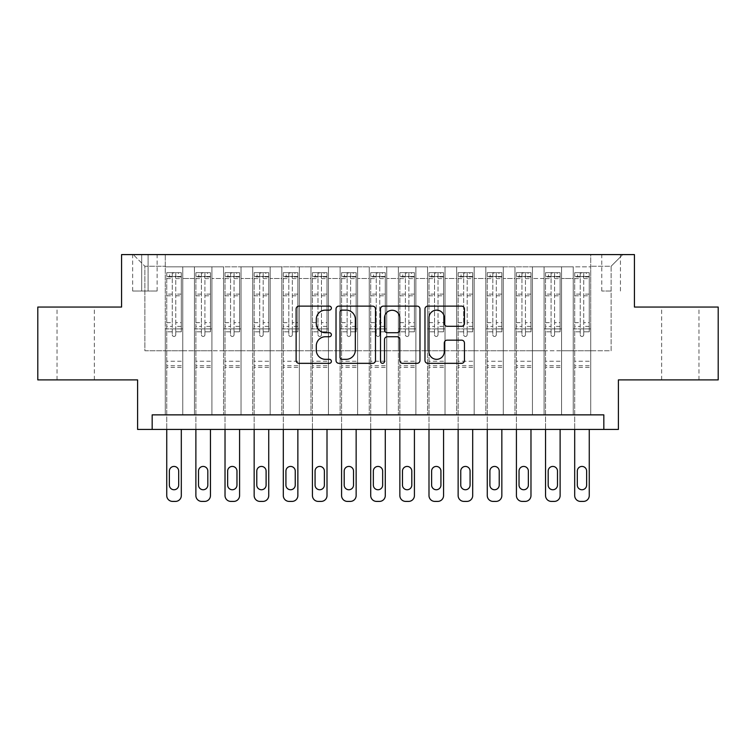 <?xml version="1.0" encoding="UTF-8"?>
<svg xmlns="http://www.w3.org/2000/svg" width="756" height="756" viewBox="0 0 756 756"><rect width="100%" height="100%" fill="white"/><g stroke="black" fill="none" stroke-linecap="round" stroke-linejoin="round"><path stroke-width="0.57" stroke-dasharray="3.78 2.83" d="M331.383 308.127A2.003 2.003 0 0 0 329.38 306.123L298.989 306.123A2.863 2.863 0 0 0 296.125 308.987L296.125 360.47A2.863 2.863 0 0 0 298.989 363.334L329.38 363.334A2.003 2.003 0 0 0 331.383 361.33A2.003 2.003 0 0 0 329.38 359.327L325.439 359.327A9.157 9.157 0 0 1 316.291 350.17L316.291 345.879A9.157 9.157 0 0 1 325.439 336.732L329.38 336.732A2.003 2.003 0 0 0 331.383 334.728A2.003 2.003 0 0 0 329.38 332.725L325.439 332.725A9.157 9.157 0 0 1 316.291 323.577L316.291 319.287A9.157 9.157 0 0 1 325.439 310.13L329.38 310.13A2.003 2.003 0 0 0 331.383 308.127M680.315 307.049L698.969 307.049L680.315 307.049M680.315 379.89L698.969 379.89L680.315 379.89M75.685 307.049L57.031 307.049L75.685 307.049M75.685 379.89L57.031 379.89L75.685 379.89M611.113 254.592L601.785 254.592L611.113 254.592M611.113 291.022L601.785 291.022L611.113 291.022M718.2 307.049L718.2 379.89L618.399 379.89L618.399 429.427L137.601 429.427L137.601 379.89L37.8 379.89L37.8 307.049L121.574 307.049L121.574 254.592L634.426 254.592L634.426 307.049L718.2 307.049M590.72 414.864L590.72 266.83L165.28 266.83L165.28 414.864L182.763 414.864L165.28 414.864L182.763 414.864L165.28 414.864L165.28 266.83L182.763 266.83L182.763 414.864L182.763 266.83L182.763 350.756L194.424 350.756L182.763 350.756L182.763 266.83L165.28 266.83L590.72 266.83L590.72 414.864L573.237 414.864L573.237 266.83L544.093 266.83L544.093 414.864L544.093 266.83L561.576 266.83L561.576 414.864L561.576 266.83L561.576 350.756L561.576 266.83L573.237 266.83L573.237 414.864L590.72 414.864L573.237 414.864L590.72 414.864L590.72 266.254L590.72 350.756L611.113 350.756L611.113 266.254L590.72 266.254L611.113 266.254L611.113 350.756L590.72 350.756L590.72 328.898L590.72 414.864M544.093 414.864L561.576 414.864L544.093 414.864L561.576 414.864L544.093 414.864L544.093 328.898L544.093 350.756L532.441 350.756L532.441 278.491L532.441 350.756L544.093 350.756L544.093 278.491L544.093 350.756L573.237 350.756L561.576 350.756L561.576 328.898L561.576 350.756L544.093 350.756L544.093 328.898L561.576 328.898L561.576 414.864L561.576 328.898L544.093 328.898L544.093 414.864M532.441 414.864L532.441 266.83L514.959 266.83L514.959 414.864L514.959 266.83L532.441 266.83L532.441 414.864L514.959 414.864L532.441 414.864L514.959 414.864L532.441 414.864L532.441 328.898L532.441 414.864M503.298 414.864L503.298 266.83L485.815 266.83L485.815 414.864L485.815 266.83L503.298 266.83L503.298 414.864L485.815 414.864L503.298 414.864L485.815 414.864L503.298 414.864L503.298 278.491L503.298 350.756L514.959 350.756L503.298 350.756L503.298 328.898L503.298 414.864M474.163 414.864L474.163 266.83L456.671 266.83L456.671 414.864L456.671 266.83L474.163 266.83L474.163 414.864L456.671 414.864L474.163 414.864L456.671 414.864L474.163 414.864L474.163 278.491L474.163 350.756L485.815 350.756L474.163 350.756L474.163 328.898L474.163 414.864M445.019 414.864L445.019 266.83L427.537 266.83L427.537 414.864L427.537 266.83L445.019 266.83L445.019 414.864L427.537 414.864L445.019 414.864L427.537 414.864L445.019 414.864L445.019 278.491L445.019 350.756L456.671 350.756L445.019 350.756L445.019 328.898L445.019 414.864M415.885 414.864L415.885 266.83L398.393 266.83L398.393 414.864L398.393 266.83L415.885 266.83L415.885 414.864L398.393 414.864L415.885 414.864L398.393 414.864L415.885 414.864L415.885 278.491L415.885 350.756L427.537 350.756L415.885 350.756L415.885 328.898L415.885 414.864M386.741 414.864L386.741 266.83L369.259 266.83L369.259 414.864L369.259 266.83L386.741 266.83L386.741 414.864L369.259 414.864L386.741 414.864L369.259 414.864L386.741 414.864L386.741 278.491L386.741 350.756L398.393 350.756L386.741 350.756L386.741 328.898L386.741 414.864M357.607 414.864L357.607 266.83L340.115 266.83L340.115 414.864L340.115 266.83L357.607 266.83L357.607 414.864L340.115 414.864L357.607 414.864L340.115 414.864L357.607 414.864L357.607 278.491L357.607 350.756L369.259 350.756L357.607 350.756L357.607 328.898L357.607 414.864M328.463 414.864L328.463 266.83L310.981 266.83L310.981 414.864L310.981 266.83L328.463 266.83L328.463 414.864L310.981 414.864L328.463 414.864L310.981 414.864L328.463 414.864L328.463 278.491L328.463 350.756L340.115 350.756L328.463 350.756L328.463 328.898L328.463 414.864M299.329 414.864L299.329 266.83L281.837 266.83L281.837 414.864L281.837 266.83L299.329 266.83L299.329 414.864L281.837 414.864L299.329 414.864L281.837 414.864L299.329 414.864L299.329 278.491L299.329 350.756L310.981 350.756L299.329 350.756L299.329 328.898L299.329 414.864M270.185 414.864L270.185 266.83L252.702 266.83L252.702 414.864L252.702 266.83L270.185 266.83L270.185 414.864L252.702 414.864L270.185 414.864L252.702 414.864L270.185 414.864L270.185 278.491L270.185 350.756L281.837 350.756L270.185 350.756L270.185 328.898L270.185 414.864M241.041 414.864L241.041 266.83L223.559 266.83L223.559 414.864L223.559 266.83L241.041 266.83L241.041 414.864L223.559 414.864L241.041 414.864L223.559 414.864L241.041 414.864L241.041 278.491L241.041 350.756L252.702 350.756L241.041 350.756L241.041 328.898L241.041 414.864M211.907 414.864L211.907 266.83L194.424 266.83L194.424 414.864L194.424 266.83L211.907 266.83L211.907 414.864L194.424 414.864L211.907 414.864L194.424 414.864L211.907 414.864L211.907 328.898L211.907 414.864M573.237 278.491L573.237 350.756L573.237 266.83L573.237 278.491L561.576 278.491L573.237 278.491M514.959 278.491L514.959 350.756L514.959 266.83L503.298 266.83L503.298 278.491L503.298 266.83L514.959 266.83L514.959 278.491L503.298 278.491L514.959 278.491M485.815 278.491L485.815 350.756L485.815 266.83L474.163 266.83L474.163 278.491L474.163 266.83L485.815 266.83L485.815 278.491L474.163 278.491L485.815 278.491M456.671 278.491L456.671 350.756L456.671 266.83L445.019 266.83L445.019 278.491L445.019 266.83L456.671 266.83L456.671 278.491L445.019 278.491L456.671 278.491M427.537 278.491L427.537 350.756L427.537 266.83L415.885 266.83L415.885 278.491L415.885 266.83L427.537 266.83L427.537 278.491L415.885 278.491L427.537 278.491M398.393 278.491L398.393 350.756L398.393 266.83L386.741 266.83L386.741 278.491L386.741 266.83L398.393 266.83L398.393 278.491L386.741 278.491L398.393 278.491M369.259 278.491L369.259 350.756L369.259 266.83L357.607 266.83L357.607 278.491L357.607 266.83L369.259 266.83L369.259 278.491L357.607 278.491L369.259 278.491M340.115 278.491L340.115 350.756L340.115 266.83L328.463 266.83L328.463 278.491L328.463 266.83L340.115 266.83L340.115 278.491L328.463 278.491L340.115 278.491M310.981 278.491L310.981 350.756L310.981 266.83L299.329 266.83L299.329 278.491L299.329 266.83L310.981 266.83L310.981 278.491L299.329 278.491L310.981 278.491M281.837 278.491L281.837 350.756L281.837 266.83L270.185 266.83L270.185 278.491L270.185 266.83L281.837 266.83L281.837 278.491L270.185 278.491L281.837 278.491M252.702 278.491L252.702 350.756L252.702 266.83L241.041 266.83L241.041 278.491L241.041 266.83L252.702 266.83L252.702 278.491L241.041 278.491L252.702 278.491M211.907 278.491L211.907 350.756L211.907 266.83L211.907 278.491L223.559 278.491L223.559 350.756L211.907 350.756L223.559 350.756L223.559 266.83L211.907 266.83L223.559 266.83L223.559 278.491L211.907 278.491M152.173 429.427L152.173 414.864L152.173 429.427L152.173 414.864L603.827 414.864L152.173 414.864L603.827 414.864L603.827 429.427M141.684 254.592L132.65 254.592L141.684 254.592L141.684 291.022L132.65 291.022L148.091 291.022L141.684 291.022L141.684 254.592M148.091 254.592L157.125 254.592L148.091 254.592L148.091 291.022L157.125 291.022L148.091 291.022L148.091 254.592M590.72 254.592L165.28 254.592L622.764 254.592L590.72 254.592L590.72 266.83L590.72 254.592M165.28 254.592L133.236 254.592L165.28 254.592L165.28 350.756L144.887 350.756L144.887 266.254L165.28 266.254L144.887 266.254L133.236 254.592L144.887 266.254L144.887 350.756L165.28 350.756L165.28 254.592M194.424 278.491L194.424 350.756L194.424 266.83L182.763 266.83L194.424 266.83L194.424 278.491L182.763 278.491L194.424 278.491M544.093 266.83L532.441 266.83L532.441 278.491L532.441 266.83L544.093 266.83L544.093 278.491L544.093 266.83M514.959 350.756L532.441 350.756L514.959 350.756L514.959 328.898L514.959 350.756M485.815 350.756L503.298 350.756L485.815 350.756L485.815 328.898L485.815 350.756M456.671 350.756L474.163 350.756L456.671 350.756L456.671 328.898L456.671 350.756M427.537 350.756L445.019 350.756L427.537 350.756L427.537 328.898L427.537 350.756M398.393 350.756L415.885 350.756L398.393 350.756L398.393 328.898L398.393 350.756M369.259 350.756L386.741 350.756L369.259 350.756L369.259 328.898L369.259 350.756M340.115 350.756L357.607 350.756L340.115 350.756L340.115 328.898L340.115 350.756M310.981 350.756L328.463 350.756L310.981 350.756L310.981 328.898L310.981 350.756M281.837 350.756L299.329 350.756L281.837 350.756L281.837 328.898L281.837 350.756M252.702 350.756L270.185 350.756L252.702 350.756L252.702 328.898L252.702 350.756M223.559 350.756L241.041 350.756L223.559 350.756L223.559 328.898L223.559 350.756M194.424 350.756L211.907 350.756L211.907 328.898L211.907 350.756L194.424 350.756L194.424 328.898L211.907 328.898L194.424 328.898L194.424 414.864L194.424 350.756M165.28 350.756L182.763 350.756L182.763 328.898L182.763 414.864L182.763 328.898L182.763 350.756L165.28 350.756L165.28 328.898L182.763 328.898L165.28 328.898L165.28 414.864L165.28 350.756M573.237 350.756L590.72 350.756L573.237 350.756L573.237 328.898L573.237 350.756M165.28 328.898L182.763 328.898L165.28 328.898M194.424 328.898L211.907 328.898L194.424 328.898M223.559 328.898L241.041 328.898L223.559 328.898L223.559 414.864L223.559 328.898L241.041 328.898L223.559 328.898M252.702 328.898L270.185 328.898L252.702 328.898L252.702 414.864L252.702 328.898L270.185 328.898L252.702 328.898M281.837 328.898L299.329 328.898L281.837 328.898L281.837 414.864L281.837 328.898L299.329 328.898L281.837 328.898M310.981 328.898L328.463 328.898L310.981 328.898L310.981 414.864L310.981 328.898L328.463 328.898L310.981 328.898M340.115 328.898L357.607 328.898L340.115 328.898L340.115 414.864L340.115 328.898L357.607 328.898L340.115 328.898M369.259 328.898L386.741 328.898L369.259 328.898L369.259 414.864L369.259 328.898L386.741 328.898L369.259 328.898M398.393 328.898L415.885 328.898L398.393 328.898L398.393 414.864L398.393 328.898L415.885 328.898L398.393 328.898M427.537 328.898L445.019 328.898L427.537 328.898L427.537 414.864L427.537 328.898L445.019 328.898L427.537 328.898M456.671 328.898L474.163 328.898L456.671 328.898L456.671 414.864L456.671 328.898L474.163 328.898L456.671 328.898M485.815 328.898L503.298 328.898L485.815 328.898L485.815 414.864L485.815 328.898L503.298 328.898L485.815 328.898M514.959 328.898L532.441 328.898L514.959 328.898L514.959 414.864L514.959 328.898L532.441 328.898L514.959 328.898M544.093 328.898L561.576 328.898L544.093 328.898M573.237 328.898L590.72 328.898L573.237 328.898L573.237 414.864L573.237 328.898L590.72 328.898L573.237 328.898M622.764 254.592L611.113 266.254L622.764 254.592M375.496 360.47L375.496 308.987A2.863 2.863 0 0 0 372.632 306.123L338.886 306.123A2.863 2.863 0 0 0 336.023 308.987L336.023 360.47A2.863 2.863 0 0 0 338.886 363.334L372.632 363.334A2.863 2.863 0 0 0 375.496 360.47M342.033 310.13A2.003 2.003 0 0 0 340.03 312.133L340.03 357.323A2.003 2.003 0 0 0 342.033 359.327L346.182 359.327A9.157 9.157 0 0 0 355.329 350.17L355.329 319.287A9.157 9.157 0 0 0 346.182 310.13L342.033 310.13M383.368 306.123L417.114 306.123A2.863 2.863 0 0 1 419.977 308.987L419.977 360.47A2.863 2.863 0 0 1 417.114 363.334L402.674 363.334A2.863 2.863 0 0 1 399.811 360.47L399.811 339.595A2.863 2.863 0 0 0 396.947 336.732L387.365 336.732A2.863 2.863 0 0 0 384.511 339.595L384.511 361.33A2.003 2.003 0 0 1 382.508 363.334A2.003 2.003 0 0 1 380.504 361.33L380.504 308.987A2.863 2.863 0 0 1 383.368 306.123M399.811 317.926A7.654 7.654 0 0 0 392.156 310.272A7.654 7.654 0 0 0 384.511 317.926L384.511 329.862A2.863 2.863 0 0 0 387.365 332.725L396.947 332.725A2.863 2.863 0 0 0 399.811 329.862L399.811 317.926M447.146 326.29L461.585 326.29A2.863 2.863 0 0 0 464.449 323.426L464.449 308.987A2.863 2.863 0 0 0 461.585 306.123L427.839 306.123A2.863 2.863 0 0 0 424.976 308.987L424.976 360.47A2.863 2.863 0 0 0 427.839 363.334L461.585 363.334A2.863 2.863 0 0 0 464.449 360.47L464.449 343.026A2.863 2.863 0 0 0 461.585 340.162L447.146 340.162A2.863 2.863 0 0 0 444.282 343.026L444.282 351.672A7.654 7.654 0 0 1 436.637 359.327A7.654 7.654 0 0 1 428.983 351.672L428.983 317.785A7.654 7.654 0 0 1 436.637 310.13A7.654 7.654 0 0 1 444.282 317.785L444.282 323.426A2.863 2.863 0 0 0 447.146 326.29M172.274 334.728A1.748 1.748 0 0 0 174.022 336.477A1.748 1.748 0 0 1 172.274 334.728L172.274 331.808L172.274 334.728M181.242 272.661L178.397 272.661L178.397 276.45L181.308 276.45L181.308 272.661L166.745 272.661L166.745 495.577A5.831 5.831 0 0 0 172.566 501.408L175.486 501.408A5.831 5.831 0 0 0 181.308 495.577L181.308 429.427M166.745 272.661L166.745 429.427M181.308 276.45L181.308 331.808L175.77 331.808L175.77 334.728A1.748 1.748 0 0 1 174.022 336.477A1.748 1.748 0 0 0 175.77 334.728L175.77 322.632L181.308 322.632M181.308 272.661L181.308 331.808L175.77 331.808L175.77 273.02L172.274 273.02L172.274 326.412L166.745 326.412M178.397 272.661L166.811 272.661M178.397 276.45L169.656 276.45L169.656 272.661M166.745 276.45L181.242 276.45M166.811 276.45L169.656 276.45M169.363 485.087A4.659 4.659 0 0 0 174.022 489.746A4.659 4.659 0 0 0 178.69 485.087L178.69 471.101A4.659 4.659 0 0 0 174.022 466.433A4.659 4.659 0 0 0 169.363 471.101L169.363 485.087M166.745 322.632L172.274 322.632L172.274 331.808L172.274 326.412M172.274 322.632L172.274 277.216C173.436 276.205 174.608 276.205 175.77 277.216L175.77 322.632M181.308 367.369L166.745 367.369M172.274 277.216L172.274 273.02M175.77 277.216L175.77 273.02M201.417 334.728A1.748 1.748 0 0 0 203.166 336.477A1.748 1.748 0 0 1 201.417 334.728L201.417 331.808L201.417 334.728M210.376 272.661L207.531 272.661L207.531 276.45L210.451 276.45L210.451 272.661L195.88 272.661L195.88 495.577A5.831 5.831 0 0 0 201.71 501.408L204.621 501.408A5.831 5.831 0 0 0 210.451 495.577L210.451 429.427M195.88 272.661L195.88 429.427M210.451 276.45L210.451 331.808L204.914 331.808L204.914 334.728A1.748 1.748 0 0 1 203.166 336.477A1.748 1.748 0 0 0 204.914 334.728L204.914 322.632L210.451 322.632M210.451 272.661L210.451 331.808L204.914 331.808L204.914 273.02L201.417 273.02L201.417 326.412L195.88 326.412M207.531 272.661L195.955 272.661M207.531 276.45L198.79 276.45L198.79 272.661M195.88 276.45L210.376 276.45M195.955 276.45L198.79 276.45M198.507 485.087A4.659 4.659 0 0 0 203.166 489.746A4.659 4.659 0 0 0 207.824 485.087L207.824 471.101A4.659 4.659 0 0 0 203.166 466.433A4.659 4.659 0 0 0 198.507 471.101L198.507 485.087M195.88 322.632L201.417 322.632L201.417 331.808L201.417 326.412M201.417 322.632L201.417 277.216C202.58 276.205 203.742 276.205 204.914 277.216L204.914 322.632M210.451 367.369L195.88 367.369M201.417 277.216L201.417 273.02M204.914 277.216L204.914 273.02M230.552 334.728A1.748 1.748 0 0 0 232.3 336.477A1.748 1.748 0 0 1 230.552 334.728L230.552 331.808L230.552 334.728M239.52 272.661L236.675 272.661L236.675 276.45L239.586 276.45L239.586 272.661L225.023 272.661L225.023 495.577A5.831 5.831 0 0 0 230.845 501.408L233.765 501.408A5.831 5.831 0 0 0 239.586 495.577L239.586 429.427M225.023 272.661L225.023 429.427M239.586 276.45L239.586 331.808L234.048 331.808L234.048 334.728A1.748 1.748 0 0 1 232.3 336.477A1.748 1.748 0 0 0 234.048 334.728L234.048 322.632L239.586 322.632M239.586 272.661L239.586 331.808L234.048 331.808L234.048 273.02L230.552 273.02L230.552 326.412L225.023 326.412M236.675 272.661L225.09 272.661M236.675 276.45L227.934 276.45L227.934 272.661M225.023 276.45L239.52 276.45M225.09 276.45L227.934 276.45M227.641 485.087A4.659 4.659 0 0 0 232.3 489.746A4.659 4.659 0 0 0 236.968 485.087L236.968 471.101A4.659 4.659 0 0 0 232.3 466.433A4.659 4.659 0 0 0 227.641 471.101L227.641 485.087M225.023 322.632L230.552 322.632L230.552 331.808L230.552 326.412M230.552 322.632L230.552 277.216C231.714 276.205 232.886 276.205 234.048 277.216L234.048 322.632M239.586 367.369L225.023 367.369M230.552 277.216L230.552 273.02M234.048 277.216L234.048 273.02M259.695 334.728A1.748 1.748 0 0 0 261.444 336.477A1.748 1.748 0 0 1 259.695 334.728L259.695 331.808L259.695 334.728M268.654 272.661L265.81 272.661L265.81 276.45L268.73 276.45L268.73 272.661L254.158 272.661L254.158 495.577A5.831 5.831 0 0 0 259.988 501.408L262.899 501.408A5.831 5.831 0 0 0 268.73 495.577L268.73 429.427M254.158 272.661L254.158 429.427M268.73 276.45L268.73 331.808L263.192 331.808L263.192 334.728A1.748 1.748 0 0 1 261.444 336.477A1.748 1.748 0 0 0 263.192 334.728L263.192 322.632L268.73 322.632M268.73 272.661L268.73 331.808L263.192 331.808L263.192 273.02L259.695 273.02L259.695 326.412L254.158 326.412M265.81 272.661L254.233 272.661M265.81 276.45L257.068 276.45L257.068 272.661M254.158 276.45L268.654 276.45M254.233 276.45L257.068 276.45M256.785 485.087A4.659 4.659 0 0 0 261.444 489.746A4.659 4.659 0 0 0 266.103 485.087L266.103 471.101A4.659 4.659 0 0 0 261.444 466.433A4.659 4.659 0 0 0 256.785 471.101L256.785 485.087M254.158 322.632L259.695 322.632L259.695 331.808L259.695 326.412M259.695 322.632L259.695 277.216C260.858 276.205 262.02 276.205 263.192 277.216L263.192 322.632M268.73 367.369L254.158 367.369M259.695 277.216L259.695 273.02M263.192 277.216L263.192 273.02M288.83 334.728A1.748 1.748 0 0 0 290.578 336.477A1.748 1.748 0 0 1 288.83 334.728L288.83 331.808L288.83 334.728M297.798 272.661L294.953 272.661L294.953 276.45L297.864 276.45L297.864 272.661L283.302 272.661L283.302 495.577A5.831 5.831 0 0 0 289.123 501.408L292.043 501.408A5.831 5.831 0 0 0 297.864 495.577L297.864 429.427M283.302 272.661L283.302 429.427M297.864 276.45L297.864 331.808L292.326 331.808L292.326 334.728A1.748 1.748 0 0 1 290.578 336.477A1.748 1.748 0 0 0 292.326 334.728L292.326 322.632L297.864 322.632M297.864 272.661L297.864 331.808L292.326 331.808L292.326 273.02L288.83 273.02L288.83 326.412L283.302 326.412M294.953 272.661L283.368 272.661M294.953 276.45L286.212 276.45L286.212 272.661M283.302 276.45L297.798 276.45M283.368 276.45L286.212 276.45M285.919 485.087A4.659 4.659 0 0 0 290.578 489.746A4.659 4.659 0 0 0 295.246 485.087L295.246 471.101A4.659 4.659 0 0 0 290.578 466.433A4.659 4.659 0 0 0 285.919 471.101L285.919 485.087M283.302 322.632L288.83 322.632L288.83 331.808L288.83 326.412M288.83 322.632L288.83 277.216C289.992 276.205 291.164 276.205 292.326 277.216L292.326 322.632M297.864 367.369L283.302 367.369M288.83 277.216L288.83 273.02M292.326 277.216L292.326 273.02M317.974 334.728A1.748 1.748 0 0 0 319.722 336.477A1.748 1.748 0 0 1 317.974 334.728L317.974 331.808L317.974 334.728M326.932 272.661L324.097 272.661L324.097 276.45L327.008 276.45L327.008 272.661L312.436 272.661L312.436 495.577A5.831 5.831 0 0 0 318.267 501.408L321.177 501.408A5.831 5.831 0 0 0 327.008 495.577L327.008 429.427M312.436 272.661L312.436 429.427M327.008 276.45L327.008 331.808L321.47 331.808L321.47 334.728A1.748 1.748 0 0 1 319.722 336.477A1.748 1.748 0 0 0 321.47 334.728L321.47 322.632L327.008 322.632M327.008 272.661L327.008 331.808L321.47 331.808L321.47 273.02L317.974 273.02L317.974 326.412L312.436 326.412M324.097 272.661L312.511 272.661M324.097 276.45L315.346 276.45L315.346 272.661M312.436 276.45L326.932 276.45M312.511 276.45L315.346 276.45M315.063 485.087A4.659 4.659 0 0 0 319.722 489.746A4.659 4.659 0 0 0 324.381 485.087L324.381 471.101A4.659 4.659 0 0 0 319.722 466.433A4.659 4.659 0 0 0 315.063 471.101L315.063 485.087M312.436 322.632L317.974 322.632L317.974 331.808L317.974 326.412M317.974 322.632L317.974 277.216C319.136 276.205 320.298 276.205 321.47 277.216L321.47 322.632M327.008 367.369L312.436 367.369M317.974 277.216L317.974 273.02M321.47 277.216L321.47 273.02M347.108 334.728A1.748 1.748 0 0 0 348.856 336.477A1.748 1.748 0 0 1 347.108 334.728L347.108 331.808L347.108 334.728M356.076 272.661L353.232 272.661L353.232 276.45L356.142 276.45L356.142 272.661L341.58 272.661L341.58 495.577A5.831 5.831 0 0 0 347.401 501.408L350.321 501.408A5.831 5.831 0 0 0 356.142 495.577L356.142 429.427M341.58 272.661L341.58 429.427M356.142 276.45L356.142 331.808L350.604 331.808L350.604 334.728A1.748 1.748 0 0 1 348.856 336.477A1.748 1.748 0 0 0 350.604 334.728L350.604 322.632L356.142 322.632M356.142 272.661L356.142 331.808L350.604 331.808L350.604 273.02L347.108 273.02L347.108 326.412L341.58 326.412M353.232 272.661L341.646 272.661M353.232 276.45L344.49 276.45L344.49 272.661M341.58 276.45L356.076 276.45M341.646 276.45L344.49 276.45M344.197 485.087A4.659 4.659 0 0 0 348.856 489.746A4.659 4.659 0 0 0 353.524 485.087L353.524 471.101A4.659 4.659 0 0 0 348.856 466.433A4.659 4.659 0 0 0 344.197 471.101L344.197 485.087M341.58 322.632L347.108 322.632L347.108 331.808L347.108 326.412M347.108 322.632L347.108 277.216C348.28 276.205 349.442 276.205 350.604 277.216L350.604 322.632M356.142 367.369L341.58 367.369M347.108 277.216L347.108 273.02M350.604 277.216L350.604 273.02M376.252 334.728A1.748 1.748 0 0 0 378 336.477A1.748 1.748 0 0 1 376.252 334.728L376.252 331.808L376.252 334.728M385.21 272.661L382.375 272.661L382.375 276.45L385.286 276.45L385.286 272.661L370.714 272.661L370.714 495.577A5.831 5.831 0 0 0 376.545 501.408L379.455 501.408A5.831 5.831 0 0 0 385.286 495.577L385.286 429.427M370.714 272.661L370.714 429.427M385.286 276.45L385.286 331.808L379.748 331.808L379.748 334.728A1.748 1.748 0 0 1 378 336.477A1.748 1.748 0 0 0 379.748 334.728L379.748 322.632L385.286 322.632M385.286 272.661L385.286 331.808L379.748 331.808L379.748 273.02L376.252 273.02L376.252 326.412L370.714 326.412M382.375 272.661L370.79 272.661M382.375 276.45L373.625 276.45L373.625 272.661M370.714 276.45L385.21 276.45M370.79 276.45L373.625 276.45M373.341 485.087A4.659 4.659 0 0 0 378 489.746A4.659 4.659 0 0 0 382.659 485.087L382.659 471.101A4.659 4.659 0 0 0 378 466.433A4.659 4.659 0 0 0 373.341 471.101L373.341 485.087M370.714 322.632L376.252 322.632L376.252 331.808L376.252 326.412M376.252 322.632L376.252 277.216C377.414 276.205 378.576 276.205 379.748 277.216L379.748 322.632M385.286 367.369L370.714 367.369M376.252 277.216L376.252 273.02M379.748 277.216L379.748 273.02M405.396 334.728A1.748 1.748 0 0 0 407.144 336.477A1.748 1.748 0 0 1 405.396 334.728L405.396 331.808L405.396 334.728M414.354 272.661L411.51 272.661L411.51 276.45L414.42 276.45L414.42 272.661L399.858 272.661L399.858 495.577A5.831 5.831 0 0 0 405.679 501.408L408.599 501.408A5.831 5.831 0 0 0 414.42 495.577L414.42 429.427M399.858 272.661L399.858 429.427M414.42 276.45L414.42 331.808L408.892 331.808L408.892 334.728A1.748 1.748 0 0 1 407.144 336.477A1.748 1.748 0 0 0 408.892 334.728L408.892 322.632L414.42 322.632M414.42 272.661L414.42 331.808L408.892 331.808L408.892 273.02L405.396 273.02L405.396 326.412L399.858 326.412M411.51 272.661L399.924 272.661M411.51 276.45L402.768 276.45L402.768 272.661M399.858 276.45L414.354 276.45M399.924 276.45L402.768 276.45M402.475 485.087A4.659 4.659 0 0 0 407.144 489.746A4.659 4.659 0 0 0 411.803 485.087L411.803 471.101A4.659 4.659 0 0 0 407.144 466.433A4.659 4.659 0 0 0 402.475 471.101L402.475 485.087M399.858 322.632L405.396 322.632L405.396 331.808L405.396 326.412M405.396 322.632L405.396 277.216C406.558 276.205 407.72 276.205 408.892 277.216L408.892 322.632M414.42 367.369L399.858 367.369M405.396 277.216L405.396 273.02M408.892 277.216L408.892 273.02M434.53 334.728A1.748 1.748 0 0 0 436.278 336.477A1.748 1.748 0 0 1 434.53 334.728L434.53 331.808L434.53 334.728M443.488 272.661L440.654 272.661L440.654 276.45L443.564 276.45L443.564 272.661L428.992 272.661L428.992 495.577A5.831 5.831 0 0 0 434.823 501.408L437.733 501.408A5.831 5.831 0 0 0 443.564 495.577L443.564 429.427M428.992 272.661L428.992 429.427M443.564 276.45L443.564 331.808L438.026 331.808L438.026 334.728A1.748 1.748 0 0 1 436.278 336.477A1.748 1.748 0 0 0 438.026 334.728L438.026 322.632L443.564 322.632M443.564 272.661L443.564 331.808L438.026 331.808L438.026 273.02L434.53 273.02L434.53 326.412L428.992 326.412M440.654 272.661L429.068 272.661M440.654 276.45L431.903 276.45L431.903 272.661M428.992 276.45L443.488 276.45M429.068 276.45L431.903 276.45M431.619 485.087A4.659 4.659 0 0 0 436.278 489.746A4.659 4.659 0 0 0 440.937 485.087L440.937 471.101A4.659 4.659 0 0 0 436.278 466.433A4.659 4.659 0 0 0 431.619 471.101L431.619 485.087M428.992 322.632L434.53 322.632L434.53 331.808L434.53 326.412M434.53 322.632L434.53 277.216C435.692 276.205 436.855 276.205 438.026 277.216L438.026 322.632M443.564 367.369L428.992 367.369M434.53 277.216L434.53 273.02M438.026 277.216L438.026 273.02M463.674 334.728A1.748 1.748 0 0 0 465.422 336.477A1.748 1.748 0 0 1 463.674 334.728L463.674 331.808L463.674 334.728M472.632 272.661L469.788 272.661L469.788 276.45L472.698 276.45L472.698 272.661L458.136 272.661L458.136 495.577A5.831 5.831 0 0 0 463.957 501.408L466.877 501.408A5.831 5.831 0 0 0 472.698 495.577L472.698 429.427M458.136 272.661L458.136 429.427M472.698 276.45L472.698 331.808L467.17 331.808L467.17 334.728A1.748 1.748 0 0 1 465.422 336.477A1.748 1.748 0 0 0 467.17 334.728L467.17 322.632L472.698 322.632M472.698 272.661L472.698 331.808L467.17 331.808L467.17 273.02L463.674 273.02L463.674 326.412L458.136 326.412M469.788 272.661L458.202 272.661M469.788 276.45L461.047 276.45L461.047 272.661M458.136 276.45L472.632 276.45M458.202 276.45L461.047 276.45M460.754 485.087A4.659 4.659 0 0 0 465.422 489.746A4.659 4.659 0 0 0 470.081 485.087L470.081 471.101A4.659 4.659 0 0 0 465.422 466.433A4.659 4.659 0 0 0 460.754 471.101L460.754 485.087M458.136 322.632L463.674 322.632L463.674 331.808L463.674 326.412M463.674 322.632L463.674 277.216C464.836 276.205 465.998 276.205 467.17 277.216L467.17 322.632M472.698 367.369L458.136 367.369M463.674 277.216L463.674 273.02M467.17 277.216L467.17 273.02M492.808 334.728A1.748 1.748 0 0 0 494.556 336.477A1.748 1.748 0 0 1 492.808 334.728L492.808 331.808L492.808 334.728M501.767 272.661L498.932 272.661L498.932 276.45L501.842 276.45L501.842 272.661L487.27 272.661L487.27 495.577A5.831 5.831 0 0 0 493.101 501.408L496.012 501.408A5.831 5.831 0 0 0 501.842 495.577L501.842 429.427M487.27 272.661L487.27 429.427M501.842 276.45L501.842 331.808L496.305 331.808L496.305 334.728A1.748 1.748 0 0 1 494.556 336.477A1.748 1.748 0 0 0 496.305 334.728L496.305 322.632L501.842 322.632M501.842 272.661L501.842 331.808L496.305 331.808L496.305 273.02L492.808 273.02L492.808 326.412L487.27 326.412M498.932 272.661L487.346 272.661M498.932 276.45L490.19 276.45L490.19 272.661M487.27 276.45L501.767 276.45M487.346 276.45L490.19 276.45M489.897 485.087A4.659 4.659 0 0 0 494.556 489.746A4.659 4.659 0 0 0 499.215 485.087L499.215 471.101A4.659 4.659 0 0 0 494.556 466.433A4.659 4.659 0 0 0 489.897 471.101L489.897 485.087M487.27 322.632L492.808 322.632L492.808 331.808L492.808 326.412M492.808 322.632L492.808 277.216C493.97 276.205 495.133 276.205 496.305 277.216L496.305 322.632M501.842 367.369L487.27 367.369M492.808 277.216L492.808 273.02M496.305 277.216L496.305 273.02M521.952 334.728A1.748 1.748 0 0 0 523.7 336.477A1.748 1.748 0 0 1 521.952 334.728L521.952 331.808L521.952 334.728M530.91 272.661L528.066 272.661L528.066 276.45L530.977 276.45L530.977 272.661L516.414 272.661L516.414 495.577A5.831 5.831 0 0 0 522.235 501.408L525.155 501.408A5.831 5.831 0 0 0 530.977 495.577L530.977 429.427M516.414 272.661L516.414 429.427M530.977 276.45L530.977 331.808L525.448 331.808L525.448 334.728A1.748 1.748 0 0 1 523.7 336.477A1.748 1.748 0 0 0 525.448 334.728L525.448 322.632L530.977 322.632M530.977 272.661L530.977 331.808L525.448 331.808L525.448 273.02L521.952 273.02L521.952 326.412L516.414 326.412M528.066 272.661L516.48 272.661M528.066 276.45L519.325 276.45L519.325 272.661M516.414 276.45L530.91 276.45M516.48 276.45L519.325 276.45M519.032 485.087A4.659 4.659 0 0 0 523.7 489.746A4.659 4.659 0 0 0 528.359 485.087L528.359 471.101A4.659 4.659 0 0 0 523.7 466.433A4.659 4.659 0 0 0 519.032 471.101L519.032 485.087M516.414 322.632L521.952 322.632L521.952 331.808L521.952 326.412M521.952 322.632L521.952 277.216C523.114 276.205 524.277 276.205 525.448 277.216L525.448 322.632M530.977 367.369L516.414 367.369M521.952 277.216L521.952 273.02M525.448 277.216L525.448 273.02M551.086 334.728A1.748 1.748 0 0 0 552.834 336.477A1.748 1.748 0 0 1 551.086 334.728L551.086 331.808L551.086 334.728M560.045 272.661L557.21 272.661L557.21 276.45L560.12 276.45L560.12 272.661L545.548 272.661L545.548 495.577A5.831 5.831 0 0 0 551.379 501.408L554.29 501.408A5.831 5.831 0 0 0 560.12 495.577L560.12 429.427M545.548 272.661L545.548 429.427M560.12 276.45L560.12 331.808L554.583 331.808L554.583 334.728A1.748 1.748 0 0 1 552.834 336.477A1.748 1.748 0 0 0 554.583 334.728L554.583 322.632L560.12 322.632M560.12 272.661L560.12 331.808L554.583 331.808L554.583 273.02L551.086 273.02L551.086 326.412L545.548 326.412M557.21 272.661L545.624 272.661M557.21 276.45L548.469 276.45L548.469 272.661M545.548 276.45L560.045 276.45M545.624 276.45L548.469 276.45M548.176 485.087A4.659 4.659 0 0 0 552.834 489.746A4.659 4.659 0 0 0 557.493 485.087L557.493 471.101A4.659 4.659 0 0 0 552.834 466.433A4.659 4.659 0 0 0 548.176 471.101L548.176 485.087M545.548 322.632L551.086 322.632L551.086 331.808L551.086 326.412M551.086 322.632L551.086 277.216C552.249 276.205 553.411 276.205 554.583 277.216L554.583 322.632M560.12 367.369L545.548 367.369M551.086 277.216L551.086 273.02M554.583 277.216L554.583 273.02M580.23 334.728A1.748 1.748 0 0 0 581.978 336.477A1.748 1.748 0 0 1 580.23 334.728L580.23 331.808L580.23 334.728M589.189 272.661L586.344 272.661L586.344 276.45L589.255 276.45L589.255 272.661L574.692 272.661L574.692 495.577A5.831 5.831 0 0 0 580.513 501.408L583.434 501.408A5.831 5.831 0 0 0 589.255 495.577L589.255 429.427M574.692 272.661L574.692 429.427M589.255 276.45L589.255 331.808L583.726 331.808L583.726 334.728A1.748 1.748 0 0 1 581.978 336.477A1.748 1.748 0 0 0 583.726 334.728L583.726 322.632L589.255 322.632M589.255 272.661L589.255 331.808L583.726 331.808L583.726 273.02L580.23 273.02L580.23 326.412L574.692 326.412M586.344 272.661L574.758 272.661M586.344 276.45L577.603 276.45L577.603 272.661M574.692 276.45L589.189 276.45M574.758 276.45L577.603 276.45M577.31 485.087A4.659 4.659 0 0 0 581.978 489.746A4.659 4.659 0 0 0 586.637 485.087L586.637 471.101A4.659 4.659 0 0 0 581.978 466.433A4.659 4.659 0 0 0 577.31 471.101L577.31 485.087M574.692 322.632L580.23 322.632L580.23 331.808L580.23 326.412M580.23 322.632L580.23 277.216C581.392 276.205 582.555 276.205 583.726 277.216L583.726 322.632M589.255 367.369L574.692 367.369M580.23 277.216L580.23 273.02M583.726 277.216L583.726 273.02M544.093 278.491L532.441 278.491L544.093 278.491M172.274 331.808L166.745 331.808L172.274 331.808M181.308 361.245L166.745 361.245M181.308 326.412L175.77 326.412M172.274 294.112L166.745 294.112M181.308 294.112L175.77 294.112M166.745 295.813L172.274 295.813M175.77 295.813L181.308 295.813M172.274 276.913L166.745 276.913M166.745 278.614L172.274 278.614M181.308 276.913L175.77 276.913M175.77 278.614L181.308 278.614M181.308 365.724L166.745 365.724M201.417 331.808L195.88 331.808L201.417 331.808M210.451 361.245L195.88 361.245M210.451 326.412L204.914 326.412M201.417 294.112L195.88 294.112M210.451 294.112L204.914 294.112M195.88 295.813L201.417 295.813M204.914 295.813L210.451 295.813M201.417 276.913L195.88 276.913M195.88 278.614L201.417 278.614M210.451 276.913L204.914 276.913M204.914 278.614L210.451 278.614M210.451 365.724L195.88 365.724M230.552 331.808L225.023 331.808L230.552 331.808M239.586 361.245L225.023 361.245M239.586 326.412L234.048 326.412M230.552 294.112L225.023 294.112M239.586 294.112L234.048 294.112M225.023 295.813L230.552 295.813M234.048 295.813L239.586 295.813M230.552 276.913L225.023 276.913M225.023 278.614L230.552 278.614M239.586 276.913L234.048 276.913M234.048 278.614L239.586 278.614M239.586 365.724L225.023 365.724M259.695 331.808L254.158 331.808L259.695 331.808M268.73 361.245L254.158 361.245M268.73 326.412L263.192 326.412M259.695 294.112L254.158 294.112M268.73 294.112L263.192 294.112M254.158 295.813L259.695 295.813M263.192 295.813L268.73 295.813M259.695 276.913L254.158 276.913M254.158 278.614L259.695 278.614M268.73 276.913L263.192 276.913M263.192 278.614L268.73 278.614M268.73 365.724L254.158 365.724M288.83 331.808L283.302 331.808L288.83 331.808M297.864 361.245L283.302 361.245M297.864 326.412L292.326 326.412M288.83 294.112L283.302 294.112M297.864 294.112L292.326 294.112M283.302 295.813L288.83 295.813M292.326 295.813L297.864 295.813M288.83 276.913L283.302 276.913M283.302 278.614L288.83 278.614M297.864 276.913L292.326 276.913M292.326 278.614L297.864 278.614M297.864 365.724L283.302 365.724M317.974 331.808L312.436 331.808L317.974 331.808M327.008 361.245L312.436 361.245M327.008 326.412L321.47 326.412M317.974 294.112L312.436 294.112M327.008 294.112L321.47 294.112M312.436 295.813L317.974 295.813M321.47 295.813L327.008 295.813M317.974 276.913L312.436 276.913M312.436 278.614L317.974 278.614M327.008 276.913L321.47 276.913M321.47 278.614L327.008 278.614M327.008 365.724L312.436 365.724M347.108 331.808L341.58 331.808L347.108 331.808M356.142 361.245L341.58 361.245M356.142 326.412L350.604 326.412M347.108 294.112L341.58 294.112M356.142 294.112L350.604 294.112M341.58 295.813L347.108 295.813M350.604 295.813L356.142 295.813M347.108 276.913L341.58 276.913M341.58 278.614L347.108 278.614M356.142 276.913L350.604 276.913M350.604 278.614L356.142 278.614M356.142 365.724L341.58 365.724M376.252 331.808L370.714 331.808L376.252 331.808M385.286 361.245L370.714 361.245M385.286 326.412L379.748 326.412M376.252 294.112L370.714 294.112M385.286 294.112L379.748 294.112M370.714 295.813L376.252 295.813M379.748 295.813L385.286 295.813M376.252 276.913L370.714 276.913M370.714 278.614L376.252 278.614M385.286 276.913L379.748 276.913M379.748 278.614L385.286 278.614M385.286 365.724L370.714 365.724M405.396 331.808L399.858 331.808L405.396 331.808M414.42 361.245L399.858 361.245M414.42 326.412L408.892 326.412M405.396 294.112L399.858 294.112M414.42 294.112L408.892 294.112M399.858 295.813L405.396 295.813M408.892 295.813L414.42 295.813M405.396 276.913L399.858 276.913M399.858 278.614L405.396 278.614M414.42 276.913L408.892 276.913M408.892 278.614L414.42 278.614M414.42 365.724L399.858 365.724M434.53 331.808L428.992 331.808L434.53 331.808M443.564 361.245L428.992 361.245M443.564 326.412L438.026 326.412M434.53 294.112L428.992 294.112M443.564 294.112L438.026 294.112M428.992 295.813L434.53 295.813M438.026 295.813L443.564 295.813M434.53 276.913L428.992 276.913M428.992 278.614L434.53 278.614M443.564 276.913L438.026 276.913M438.026 278.614L443.564 278.614M443.564 365.724L428.992 365.724M463.674 331.808L458.136 331.808L463.674 331.808M472.698 361.245L458.136 361.245M472.698 326.412L467.17 326.412M463.674 294.112L458.136 294.112M472.698 294.112L467.17 294.112M458.136 295.813L463.674 295.813M467.17 295.813L472.698 295.813M463.674 276.913L458.136 276.913M458.136 278.614L463.674 278.614M472.698 276.913L467.17 276.913M467.17 278.614L472.698 278.614M472.698 365.724L458.136 365.724M492.808 331.808L487.27 331.808L492.808 331.808M501.842 361.245L487.27 361.245M501.842 326.412L496.305 326.412M492.808 294.112L487.27 294.112M501.842 294.112L496.305 294.112M487.27 295.813L492.808 295.813M496.305 295.813L501.842 295.813M492.808 276.913L487.27 276.913M487.27 278.614L492.808 278.614M501.842 276.913L496.305 276.913M496.305 278.614L501.842 278.614M501.842 365.724L487.27 365.724M521.952 331.808L516.414 331.808L521.952 331.808M530.977 361.245L516.414 361.245M530.977 326.412L525.448 326.412M521.952 294.112L516.414 294.112M530.977 294.112L525.448 294.112M516.414 295.813L521.952 295.813M525.448 295.813L530.977 295.813M521.952 276.913L516.414 276.913M516.414 278.614L521.952 278.614M530.977 276.913L525.448 276.913M525.448 278.614L530.977 278.614M530.977 365.724L516.414 365.724M551.086 331.808L545.548 331.808L551.086 331.808M560.12 361.245L545.548 361.245M560.12 326.412L554.583 326.412M551.086 294.112L545.548 294.112M560.12 294.112L554.583 294.112M545.548 295.813L551.086 295.813M554.583 295.813L560.12 295.813M551.086 276.913L545.548 276.913M545.548 278.614L551.086 278.614M560.12 276.913L554.583 276.913M554.583 278.614L560.12 278.614M560.12 365.724L545.548 365.724M580.23 331.808L574.692 331.808L580.23 331.808M589.255 361.245L574.692 361.245M589.255 326.412L583.726 326.412M580.23 294.112L574.692 294.112M589.255 294.112L583.726 294.112M574.692 295.813L580.23 295.813M583.726 295.813L589.255 295.813M580.23 276.913L574.692 276.913M574.692 278.614L580.23 278.614M589.255 276.913L583.726 276.913M583.726 278.614L589.255 278.614M589.255 365.724L574.692 365.724M661.67 379.89L661.67 307.049M57.031 379.89L57.031 307.049M601.785 291.022L601.785 254.592M132.65 291.022L132.65 254.592M157.125 291.022L157.125 254.592M620.44 291.022L620.44 254.592M94.33 379.89L94.33 307.049M698.969 379.89L698.969 307.049"/><path stroke-width="1.13" d="M331.383 308.127A2.003 2.003 0 0 0 329.38 306.123L298.989 306.123A2.863 2.863 0 0 0 296.125 308.987L296.125 360.47A2.863 2.863 0 0 0 298.989 363.334L329.38 363.334A2.003 2.003 0 0 0 331.383 361.33A2.003 2.003 0 0 0 329.38 359.327L325.439 359.327A9.157 9.157 0 0 1 316.291 350.17L316.291 345.879A9.157 9.157 0 0 1 325.439 336.732L329.38 336.732A2.003 2.003 0 0 0 331.383 334.728A2.003 2.003 0 0 0 329.38 332.725L325.439 332.725A9.157 9.157 0 0 1 316.291 323.577L316.291 319.287A9.157 9.157 0 0 1 325.439 310.13L329.38 310.13A2.003 2.003 0 0 0 331.383 308.127M461.585 326.29A2.863 2.863 0 0 0 464.449 323.426L464.449 308.987A2.863 2.863 0 0 0 461.585 306.123L427.839 306.123A2.863 2.863 0 0 0 424.976 308.987L424.976 360.47A2.863 2.863 0 0 0 427.839 363.334L461.585 363.334A2.863 2.863 0 0 0 464.449 360.47L464.449 343.026A2.863 2.863 0 0 0 461.585 340.162L447.146 340.162A2.863 2.863 0 0 0 444.282 343.026L444.282 351.672A7.654 7.654 0 0 1 436.637 359.327A7.654 7.654 0 0 1 428.983 351.672L428.983 317.785A7.654 7.654 0 0 1 436.637 310.13A7.654 7.654 0 0 1 444.282 317.785L444.282 323.426A2.863 2.863 0 0 0 447.146 326.29L461.585 326.29M603.827 429.427L618.399 429.427L618.399 379.89L718.2 379.89L718.2 307.049L634.426 307.049L634.426 254.592L121.574 254.592L121.574 307.049L37.8 307.049L37.8 379.89L137.601 379.89L137.601 429.427L603.827 429.427L603.827 414.864L152.173 414.864L152.173 429.427M375.496 308.987A2.863 2.863 0 0 0 372.632 306.123L338.886 306.123A2.863 2.863 0 0 0 336.023 308.987L336.023 360.47A2.863 2.863 0 0 0 338.886 363.334L372.632 363.334A2.863 2.863 0 0 0 375.496 360.47L375.496 308.987M383.368 306.123L417.114 306.123A2.863 2.863 0 0 1 419.977 308.987L419.977 360.47A2.863 2.863 0 0 1 417.114 363.334L402.674 363.334A2.863 2.863 0 0 1 399.811 360.47L399.811 339.595A2.863 2.863 0 0 0 396.947 336.732L387.365 336.732A2.863 2.863 0 0 0 384.511 339.595L384.511 361.33A2.003 2.003 0 0 1 382.508 363.334A2.003 2.003 0 0 1 380.504 361.33L380.504 308.987A2.863 2.863 0 0 1 383.368 306.123M342.033 310.13A2.003 2.003 0 0 0 340.03 312.133L340.03 357.323A2.003 2.003 0 0 0 342.033 359.327L346.182 359.327A9.157 9.157 0 0 0 355.329 350.17L355.329 319.287A9.157 9.157 0 0 0 346.182 310.13L342.033 310.13M399.811 317.926A7.654 7.654 0 0 0 392.156 310.272A7.654 7.654 0 0 0 384.511 317.926L384.511 329.862A2.863 2.863 0 0 0 387.365 332.725L396.947 332.725A2.863 2.863 0 0 0 399.811 329.862L399.811 317.926M181.308 429.427L181.308 495.577A5.831 5.831 0 0 1 175.486 501.408L172.566 501.408A5.831 5.831 0 0 1 166.745 495.577L166.745 429.427M178.69 485.087L178.69 471.101A4.659 4.659 0 0 0 174.022 466.433A4.659 4.659 0 0 0 169.363 471.101L169.363 485.087A4.659 4.659 0 0 0 174.022 489.746A4.659 4.659 0 0 0 178.69 485.087M210.451 429.427L210.451 495.577A5.831 5.831 0 0 1 204.621 501.408L201.71 501.408A5.831 5.831 0 0 1 195.88 495.577L195.88 429.427M207.824 485.087L207.824 471.101A4.659 4.659 0 0 0 203.166 466.433A4.659 4.659 0 0 0 198.507 471.101L198.507 485.087A4.659 4.659 0 0 0 203.166 489.746A4.659 4.659 0 0 0 207.824 485.087M239.586 429.427L239.586 495.577A5.831 5.831 0 0 1 233.765 501.408L230.845 501.408A5.831 5.831 0 0 1 225.023 495.577L225.023 429.427M236.968 485.087L236.968 471.101A4.659 4.659 0 0 0 232.3 466.433A4.659 4.659 0 0 0 227.641 471.101L227.641 485.087A4.659 4.659 0 0 0 232.3 489.746A4.659 4.659 0 0 0 236.968 485.087M268.73 429.427L268.73 495.577A5.831 5.831 0 0 1 262.899 501.408L259.988 501.408A5.831 5.831 0 0 1 254.158 495.577L254.158 429.427M266.103 485.087L266.103 471.101A4.659 4.659 0 0 0 261.444 466.433A4.659 4.659 0 0 0 256.785 471.101L256.785 485.087A4.659 4.659 0 0 0 261.444 489.746A4.659 4.659 0 0 0 266.103 485.087M297.864 429.427L297.864 495.577A5.831 5.831 0 0 1 292.043 501.408L289.123 501.408A5.831 5.831 0 0 1 283.302 495.577L283.302 429.427M295.246 485.087L295.246 471.101A4.659 4.659 0 0 0 290.578 466.433A4.659 4.659 0 0 0 285.919 471.101L285.919 485.087A4.659 4.659 0 0 0 290.578 489.746A4.659 4.659 0 0 0 295.246 485.087M327.008 429.427L327.008 495.577A5.831 5.831 0 0 1 321.177 501.408L318.267 501.408A5.831 5.831 0 0 1 312.436 495.577L312.436 429.427M324.381 485.087L324.381 471.101A4.659 4.659 0 0 0 319.722 466.433A4.659 4.659 0 0 0 315.063 471.101L315.063 485.087A4.659 4.659 0 0 0 319.722 489.746A4.659 4.659 0 0 0 324.381 485.087M356.142 429.427L356.142 495.577A5.831 5.831 0 0 1 350.321 501.408L347.401 501.408A5.831 5.831 0 0 1 341.58 495.577L341.58 429.427M353.524 485.087L353.524 471.101A4.659 4.659 0 0 0 348.856 466.433A4.659 4.659 0 0 0 344.197 471.101L344.197 485.087A4.659 4.659 0 0 0 348.856 489.746A4.659 4.659 0 0 0 353.524 485.087M385.286 429.427L385.286 495.577A5.831 5.831 0 0 1 379.455 501.408L376.545 501.408A5.831 5.831 0 0 1 370.714 495.577L370.714 429.427M382.659 485.087L382.659 471.101A4.659 4.659 0 0 0 378 466.433A4.659 4.659 0 0 0 373.341 471.101L373.341 485.087A4.659 4.659 0 0 0 378 489.746A4.659 4.659 0 0 0 382.659 485.087M414.42 429.427L414.42 495.577A5.831 5.831 0 0 1 408.599 501.408L405.679 501.408A5.831 5.831 0 0 1 399.858 495.577L399.858 429.427M411.803 485.087L411.803 471.101A4.659 4.659 0 0 0 407.144 466.433A4.659 4.659 0 0 0 402.475 471.101L402.475 485.087A4.659 4.659 0 0 0 407.144 489.746A4.659 4.659 0 0 0 411.803 485.087M443.564 429.427L443.564 495.577A5.831 5.831 0 0 1 437.733 501.408L434.823 501.408A5.831 5.831 0 0 1 428.992 495.577L428.992 429.427M440.937 485.087L440.937 471.101A4.659 4.659 0 0 0 436.278 466.433A4.659 4.659 0 0 0 431.619 471.101L431.619 485.087A4.659 4.659 0 0 0 436.278 489.746A4.659 4.659 0 0 0 440.937 485.087M472.698 429.427L472.698 495.577A5.831 5.831 0 0 1 466.877 501.408L463.957 501.408A5.831 5.831 0 0 1 458.136 495.577L458.136 429.427M470.081 485.087L470.081 471.101A4.659 4.659 0 0 0 465.422 466.433A4.659 4.659 0 0 0 460.754 471.101L460.754 485.087A4.659 4.659 0 0 0 465.422 489.746A4.659 4.659 0 0 0 470.081 485.087M501.842 429.427L501.842 495.577A5.831 5.831 0 0 1 496.012 501.408L493.101 501.408A5.831 5.831 0 0 1 487.27 495.577L487.27 429.427M499.215 485.087L499.215 471.101A4.659 4.659 0 0 0 494.556 466.433A4.659 4.659 0 0 0 489.897 471.101L489.897 485.087A4.659 4.659 0 0 0 494.556 489.746A4.659 4.659 0 0 0 499.215 485.087M530.977 429.427L530.977 495.577A5.831 5.831 0 0 1 525.155 501.408L522.235 501.408A5.831 5.831 0 0 1 516.414 495.577L516.414 429.427M528.359 485.087L528.359 471.101A4.659 4.659 0 0 0 523.7 466.433A4.659 4.659 0 0 0 519.032 471.101L519.032 485.087A4.659 4.659 0 0 0 523.7 489.746A4.659 4.659 0 0 0 528.359 485.087M560.12 429.427L560.12 495.577A5.831 5.831 0 0 1 554.29 501.408L551.379 501.408A5.831 5.831 0 0 1 545.548 495.577L545.548 429.427M557.493 485.087L557.493 471.101A4.659 4.659 0 0 0 552.834 466.433A4.659 4.659 0 0 0 548.176 471.101L548.176 485.087A4.659 4.659 0 0 0 552.834 489.746A4.659 4.659 0 0 0 557.493 485.087M589.255 429.427L589.255 495.577A5.831 5.831 0 0 1 583.434 501.408L580.513 501.408A5.831 5.831 0 0 1 574.692 495.577L574.692 429.427M586.637 485.087L586.637 471.101A4.659 4.659 0 0 0 581.978 466.433A4.659 4.659 0 0 0 577.31 471.101L577.31 485.087A4.659 4.659 0 0 0 581.978 489.746A4.659 4.659 0 0 0 586.637 485.087"/></g></svg>
